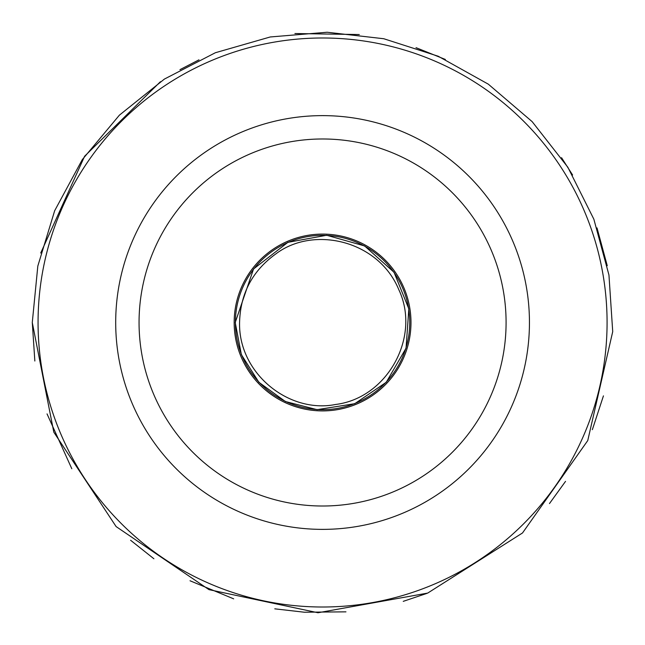 <?xml version="1.0" encoding="UTF-8"?>
<svg xmlns="http://www.w3.org/2000/svg" width="645" height="645" viewBox="0 0 645 645"><rect width="100%" height="100%" fill="white"/><g stroke="black" fill="none" stroke-linecap="round" stroke-linejoin="round"><path stroke-width="0.97" d="M322.573 529.376A206.876 206.876 0 0 0 529.448 322.5A206.876 206.876 0 0 0 322.573 115.624A206.876 206.876 0 0 0 115.697 322.5A206.876 206.876 0 0 0 322.573 529.376M322.573 138.981A183.519 183.519 0 0 1 481.501 414.259A183.519 183.519 0 0 1 163.645 414.259A183.519 183.519 0 0 1 322.573 138.981M234.167 322.5A88.405 88.405 0 0 1 366.779 245.939A88.405 88.405 0 0 1 366.779 399.061A88.405 88.405 0 0 1 234.167 322.5M235.401 322.5A87.172 87.172 0 0 1 366.158 247.003A87.172 87.172 0 0 1 366.158 397.997A87.172 87.172 0 0 1 235.401 322.5M38.063 322.5A284.51 284.51 0 0 1 464.827 76.11A284.51 284.51 0 0 1 464.827 568.89A284.51 284.51 0 0 1 38.063 322.5M239.569 322.5C238.376 373.27 288.807 413.84 335.553 404.48C387.419 398.15 421.193 336.714 398.747 289.541C378.365 240.254 313.486 225.419 275.923 253.856C252.469 270.731 240.351 293.612 239.569 322.5M235.232 322.5L241.375 354.653L258.903 382.292L285.38 401.521L317.09 409.664L354.726 403.706L386.234 382.283L406.052 348.179L408.833 308.834L394.031 272.279L364.643 245.963L326.684 235.264L287.888 242.343L253.558 268.973L235.232 322.5M32.282 322.5L53.809 432.174L116.124 526.586L208.98 589.643L318.009 612.75L427.716 593.077L522.506 532.972L587.756 440.567L612.718 331.619L608.953 275.02L593.851 219.195L567.858 167.257L532.149 121.631L488.313 84.173L438.205 56.236L383.791 38.74L327.128 32.25L270.295 36.959L215.357 52.737L164.394 79.085L119.406 115.149L82.278 159.629L54.672 210.722L37.821 266.046L32.282 322.5L34.846 361.023M47.045 413.905L71.805 468.73M130.596 540.252L153.897 558.755M190.033 580.766L233.667 598.842M274.786 608.832L304.343 612.218L345.954 611.847M403.238 601.358L426.925 593.384M549.459 503.584L565.536 481.363M592.352 429.675L603.438 395.869M607.251 265.716L597.012 227.895M572.607 175.013L561.553 157.702M445.364 59.461L416.025 47.666M359.281 34.54L294.918 33.532M198.974 59.84L179.955 69.66M160.403 81.73L84.616 156.235L40.716 253.033"/></g></svg>
